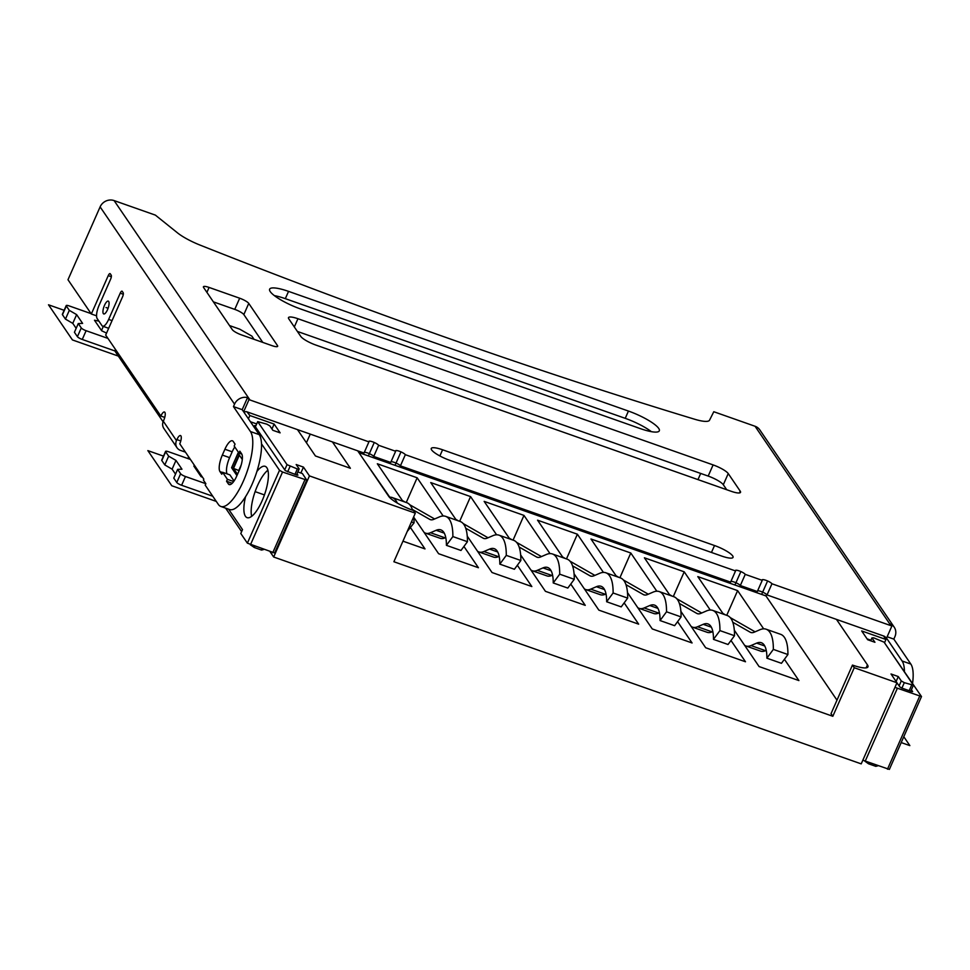 <?xml version="1.0" encoding="UTF-8"?>
<svg xmlns="http://www.w3.org/2000/svg" width="970" height="970" viewBox="0 0 970 970"><rect width="100%" height="100%" fill="white"/><g stroke="black" fill="none" stroke-linecap="round" stroke-linejoin="round"><path stroke-width="1.45" d="M267.902 470.22A27.209 8.803 -70.6 0 0 257.438 485.776A27.209 8.803 -70.6 0 0 251.666 516.343M245.555 496.713A27.209 8.803 -70.6 0 0 247.107 517.653A27.209 8.803 -70.6 0 0 262.118 500.787A27.209 8.803 -70.6 0 0 265.174 466.34A27.209 8.803 -70.6 0 0 256.904 471.468M212.757 496.228L181.608 485.267L185.464 476.525L205.858 483.703L205.216 485.158L218.323 504.4A40.801 13.204 -70.6 0 0 220.833 506.461L229.575 509.529A40.801 13.204 -70.6 0 0 252.103 484.224A40.801 13.204 -70.6 0 0 259.196 434.621L242.197 409.667L233.455 406.6L250.454 431.541L259.196 434.621M220.833 506.461A40.801 13.204 -70.6 0 0 243.361 481.144A40.801 13.204 -70.6 0 0 250.454 431.541M107.5 309.733A6.802 2.195 -70.6 0 0 108.252 301.112A6.802 2.195 -70.6 0 0 104.505 305.332A6.802 2.195 -70.6 0 0 103.742 313.94A6.802 2.195 -70.6 0 0 107.5 309.733M912.576 683.316A40.801 13.204 -70.6 0 0 910.83 664.062L902.088 660.982L886.531 638.139L885.949 639.472L883.561 635.98L767.027 594.937L771.95 583.77L890.921 625.662A10.876 10.015 -34.3 0 1 891.866 626.05L886.531 638.139M904.428 671.349A40.801 13.204 -70.6 0 0 902.088 660.982M431.626 449.922A16.32 3.577 23.8 0 0 449.777 460.326L721.704 556.065A16.32 3.577 23.8 0 0 733.041 557.374A16.32 3.577 23.8 0 0 732.677 555.919A16.32 3.577 23.8 0 0 714.514 545.528L442.599 449.777A16.32 3.577 23.8 0 0 431.262 448.467A16.32 3.577 23.8 0 0 431.626 449.922M270.242 291.618A27.209 5.953 23.8 0 0 300.506 308.945L640.406 428.631A27.209 5.953 23.8 0 0 659.309 430.813A27.209 5.953 23.8 0 0 658.703 428.388A27.209 5.953 23.8 0 0 628.439 411.062L288.539 291.376A27.209 5.953 23.8 0 0 269.636 289.181A27.209 5.953 23.8 0 0 270.242 291.618M309.442 475.894L415.305 513.166L393.881 561.739L832.83 716.284L854.255 667.724L896.983 682.771L861.214 763.875L273.673 557.01L309.442 475.894L303.464 467.103L300.858 473.008M273.673 557.01L270.145 551.833M261.5 443.86L279.518 470.292L282.537 472.026L306.762 480.114L302.397 473.542L297.838 471.941M163.093 421.792L114.799 350.91L82.256 339.451A4.353 0.958 -156.2 0 1 77.418 336.675L74.423 332.286L78.279 323.543L82.608 323.398L76.63 314.62L69.306 310.364L66.312 305.974A4.353 0.958 -156.2 0 1 66.215 305.586A4.353 0.958 -156.2 0 1 69.246 305.938L91.071 313.625M76.169 328.333L72.774 323.362L65.451 319.106L62.456 314.716A4.353 0.958 -156.2 0 1 62.359 314.328L66.215 305.586M877.874 765.815L875.813 766.348L868.526 763.778L864.973 761.268M263.622 549.541L261.56 550.075L254.285 547.504L250.721 544.995M241.615 531.633L225.61 508.134M181.608 485.267A4.353 0.958 -156.2 0 1 176.77 482.49L173.775 478.101L177.631 469.359L181.96 469.213L175.97 460.423L168.647 456.179L165.664 451.79A4.353 0.958 -156.2 0 1 165.567 451.402A4.353 0.958 -156.2 0 1 168.586 451.753L190.411 459.44M175.509 474.148L172.114 469.165L164.791 464.921L161.808 460.532A4.353 0.958 -156.2 0 1 161.711 460.144L165.567 451.402M188.216 458.664L188.41 456.494M248.417 418.797L249.86 415.524L246.974 411.838A3.262 3.007 145.7 0 0 243.979 412.286M200.851 476.343L201.275 475.373M101.498 330.527L103.317 326.405M114.799 350.91L115.454 349.406M195.091 466.291L193.83 466.049L201.008 476.585L202.621 477.349M185.464 476.525A4.353 0.958 -156.2 0 1 180.626 473.748L177.631 469.359M205.858 483.703L203.409 480.101L203.833 479.132L179.777 443.823A6.523 2.11 -70.6 0 0 180.505 435.554A6.523 2.11 -70.6 0 0 176.904 439.604L176.467 440.574A8.16 7.518 145.7 0 0 177.013 447.728A8.16 7.518 145.7 0 0 180.541 450.419L185.452 452.153M98.879 321.094L94.478 320.233L101.668 330.77L106.554 333.098M107.949 338.397L86.112 330.709A4.353 0.958 -156.2 0 1 81.274 327.933L78.279 323.543M896.983 682.771L891.006 673.98L898.281 676.551L901.275 680.94L904.307 682.674L913.413 685.208L884.094 642.176L873.788 637.872L871.957 637.896L874.94 642.285L867.665 639.727L861.675 630.937L885.962 639.485L884.507 642.783M891.866 626.05L890.436 623.94A10.876 10.015 -34.3 0 1 894.194 627.141A10.876 10.015 -34.3 0 1 894.91 636.684L893.831 639.109L910.83 664.062M745.251 574.373L762.238 580.351L757.315 591.518L740.316 585.54L745.251 574.373A5.444 1.188 23.8 0 0 740.025 571.209A5.444 1.188 23.8 0 0 735.418 570.457A5.444 1.188 23.8 0 0 735.539 570.954L405.339 454.687A5.444 1.188 23.8 0 0 400.125 451.535A5.444 1.188 23.8 0 0 395.505 450.783A5.444 1.188 23.8 0 0 395.639 451.268L390.704 462.447L373.717 456.458L378.639 445.291L395.639 451.268M885.889 639.4A3.262 3.007 145.7 0 0 884.046 636.15L883.561 635.98M735.539 570.954L730.604 582.121L400.416 465.867L405.339 454.687M243.64 411.777L248.975 399.688A10.876 10.015 -34.3 0 1 249.957 399.979L368.927 441.871L364.005 453.038L297.475 429.613L315.432 455.973L350.388 468.28L332.443 441.92M247.459 412.007L297.475 429.613M767.027 594.937A5.444 1.188 23.8 0 0 762.65 592.136A5.444 1.188 23.8 0 0 757.631 590.803M771.95 583.77A5.444 1.188 23.8 0 0 766.736 580.618A5.444 1.188 23.8 0 0 762.117 579.866A5.444 1.188 23.8 0 0 762.238 580.351M740.316 585.54A5.444 1.188 23.8 0 0 735.939 582.74A5.444 1.188 23.8 0 0 730.931 581.394M400.416 465.867A5.444 1.188 23.8 0 0 396.039 463.066A5.444 1.188 23.8 0 0 391.019 461.72M373.717 456.458A5.444 1.188 23.8 0 0 369.34 453.657A5.444 1.188 23.8 0 0 364.32 452.311M262.785 342.398L243.834 314.583A8.16 1.782 23.8 0 0 234.752 309.381L213.376 301.852M726.712 489.729L723.317 484.745A13.604 2.983 23.8 0 0 708.185 476.076L297.378 331.437M310.254 434.111L306.435 442.769M249.86 415.524L274.134 424.072L271.964 428.995M303.464 467.103L296.177 464.545L299.172 468.934L297.341 468.959L287.035 464.666L257.705 421.623L266.823 424.157L269.842 425.891L272.837 430.292L280.124 432.85L274.134 424.072M415.305 513.166L413.499 510.523A22.31 4.886 -156.2 0 1 388.691 496.313L357.688 450.82M866.149 667.857L867.459 664.886L836.467 619.393M867.459 664.886A22.31 4.886 -156.2 0 1 867.968 666.887A22.31 4.886 -156.2 0 1 852.46 665.08L854.255 667.724M254.043 339.318L251.848 336.093L239.735 329.169L229.526 325.568M241.409 334.868L272 345.647A8.16 1.782 23.8 0 0 277.662 346.302A8.16 1.782 23.8 0 0 277.481 345.575L248.756 303.416A8.16 1.782 23.8 0 0 239.675 298.214L209.083 287.435A8.16 1.782 23.8 0 0 203.409 286.781A8.16 1.782 23.8 0 0 203.603 287.508L232.327 329.679A8.16 1.782 23.8 0 0 241.409 334.868M96.551 315.832L91.325 313.989L67.985 279.736L100.116 206.877A10.876 10.015 -34.3 0 1 114.108 200.584L155.382 215.122L177.462 232.836A27.209 5.953 23.8 0 0 200.026 245.083A1640.331 359.324 23.8 0 0 694.678 419.246A27.209 5.953 23.8 0 0 709.543 420.18L713.787 411.729L755.06 426.266A10.876 10.015 -34.3 0 1 759.777 429.855L894.194 627.141M378.639 445.291A5.444 1.188 23.8 0 0 373.414 442.138A5.444 1.188 23.8 0 0 368.806 441.386A5.444 1.188 23.8 0 0 368.927 441.871M315.905 345.077L731.065 491.257A13.604 2.983 23.8 0 0 740.522 492.36A13.604 2.983 23.8 0 0 740.207 491.135L728.24 473.566A13.604 2.983 23.8 0 0 713.108 464.909L297.948 318.73A13.604 2.983 23.8 0 0 288.49 317.626A13.604 2.983 23.8 0 0 288.793 318.839L300.773 336.408A13.604 2.983 23.8 0 0 315.905 345.077M651.343 431.65A27.209 5.953 23.8 0 0 625.226 418.337L285.325 298.663A27.209 5.953 23.8 0 0 274.401 295.632M100.116 206.877L234.534 404.163A10.876 10.015 -34.3 0 1 247.532 397.579L242.197 409.667M248.975 399.688L247.532 397.579M893.831 639.109L887.15 636.756M164.742 417.427L160.862 416.057L105.681 335.074L122.608 296.699A3.262 1.055 -70.6 0 0 123.178 292.734L122.22 291.327A3.262 1.055 -70.6 0 0 122.014 291.158A3.262 1.055 -70.6 0 0 120.207 293.183L108.64 319.421L112.059 320.621M108.64 319.421A10.876 3.516 -70.6 0 1 102.638 326.162A10.876 3.516 -70.6 0 1 101.971 325.617L97.182 318.584A10.876 3.516 -70.6 0 1 99.073 305.356L110.641 279.13A3.262 1.055 -70.6 0 0 111.198 275.165L110.24 273.758A3.262 1.055 -70.6 0 0 110.046 273.601A3.262 1.055 -70.6 0 0 108.24 275.625L91.325 313.989M239.02 454.651L233.03 468.231L237.371 474.609M177.013 447.728L163.845 428.413A8.16 7.518 -34.3 0 1 163.312 421.247L163.736 420.277A6.523 2.11 -70.6 0 0 164.463 412.007A6.523 2.11 -70.6 0 0 160.862 416.057M234.534 404.163L233.455 406.6M233.249 441.495A13.604 4.401 -70.6 0 0 232.412 440.804A13.604 4.401 -70.6 0 0 224.907 449.243L222.336 455.075A13.604 4.401 -70.6 0 0 219.972 471.602L221.766 474.245L222.615 472.293L227.404 479.325L226.556 481.265L228.35 483.909A13.604 4.401 -70.6 0 0 229.187 484.588A13.604 4.401 -70.6 0 0 236.692 476.149L239.263 470.329A13.604 4.401 -70.6 0 0 241.627 453.79L239.833 451.159L238.972 453.099L234.182 446.067L235.043 444.127L233.249 441.495M296.517 474.948L297.026 473.796L297.899 475.167L296.771 475.033L285.241 470.583L254.601 425.6L255.922 425.672M256.686 423.938L250.418 421.732M911.424 689.743L912.637 691.61L911.497 691.489L901.785 688.069L899.978 687.027L896.935 682.88M894.958 687.354L921.5 696.557L886.689 645.996M870.939 640.212L867.071 638.854M228.605 509.189L242.512 529.608L240.79 533.488L247.374 543.151L274.631 552.973L306.762 480.114M862.827 760.213L889.369 769.416L921.5 696.557M239.36 455.148L233.515 468.401L237.517 474.281M242.294 459.453L238.002 453.148L231.575 467.722L233.03 468.231M233.515 468.401L239.117 470.656M241.178 465.018L238.862 470.28M231.575 467.722L236.947 475.591M234.801 446.976A13.604 4.401 -70.6 0 0 232.182 451.802L229.611 457.634A13.604 4.401 -70.6 0 0 227.077 473.869M222.615 472.293L229.902 474.863L234.073 480.987M238.972 453.099L241.809 454.093M226.556 481.265L232.23 483.266M227.404 479.325L233.685 481.532M299.172 468.934L297.026 473.796M297.341 468.959L294.941 474.391M262.046 548.984L261.56 550.075M290.054 466.4L287.654 471.832M254.758 546.413L254.285 547.504M287.035 464.666L284.743 469.844M257.705 421.623L255.413 426.812M871.957 637.896L870.684 640.782M913.413 685.208L910.769 691.222M911.594 685.232L909.193 690.676M876.298 765.257L875.813 766.348M904.307 682.674L901.906 688.106M869.011 762.699L868.526 763.778M901.275 680.94L899.141 685.79M898.281 676.551L896.11 681.473M172.114 469.165L175.97 460.423M164.791 464.921L168.647 456.179M832.83 716.284L831.035 713.653L852.46 665.08M836.989 700.17L765.961 595.932L358.912 452.614M680.904 611.391L705.675 647.754L745.494 661.77L730.992 640.491M710.234 610.021L684.214 571.815L644.395 557.798L669.979 595.35M627.493 592.585L652.264 628.936L692.083 642.964L677.581 621.685M656.823 591.215L630.791 553.009L590.972 538.993L616.568 576.544M574.07 573.767L598.854 610.13L638.66 624.159L624.171 602.879M603.413 572.409L577.38 534.203L537.562 520.187L563.146 557.738M520.66 554.961L545.431 591.324L585.25 605.353L570.76 584.073M550.002 553.603L523.97 515.397L484.151 501.381L509.735 538.932M467.249 536.155L492.02 572.518L531.839 586.547L517.337 565.267M496.591 534.797L470.559 496.591L430.741 482.575L456.324 520.126M413.838 517.349L438.61 553.712L478.428 567.729L463.927 546.449M443.169 515.991L417.149 477.786L377.33 463.769L402.914 501.32M402.95 541.163L425.018 548.923L410.516 527.644M389.758 497.186L363.095 458.761M734.314 630.197L759.086 666.56L798.904 680.576L784.403 659.297M763.657 628.827L737.624 590.621L697.806 576.604L723.39 614.155M737.624 590.621L726.724 615.332M716.866 604.589L722.856 613.379L725.584 614.932M732.786 622.255L750.162 632.185A34.823 11.264 -70.6 0 0 750.768 632.464A34.823 11.264 -70.6 0 0 754.284 632.161L759.946 629.724A60.94 19.715 109.4 0 1 766.106 629.203A60.94 19.715 109.4 0 1 773.345 649.403L766.882 658.181A46.596 15.071 -70.6 0 0 761.341 642.722A46.596 15.071 -70.6 0 0 756.636 643.134L750.974 645.559A49.155 15.908 109.4 0 1 746.003 645.996A49.155 15.908 109.4 0 1 745.142 645.596L744.596 645.28M697.976 479.604L700.692 473.445M765.961 595.932L766.603 594.477M730.24 617.599L755.096 631.809M766.106 629.203L780.668 634.331A60.94 19.715 109.4 0 1 787.919 654.532L781.456 663.31L766.882 658.181M766.239 650.397L765.536 650.688A49.155 15.908 109.4 0 1 760.577 651.125L746.003 645.996M773.345 649.403L787.919 654.532M679.376 603.449L696.751 613.379A34.823 11.264 -70.6 0 0 697.357 613.658A34.823 11.264 -70.6 0 0 700.873 613.355L706.536 610.918A60.94 19.715 109.4 0 1 712.695 610.397A60.94 19.715 109.4 0 1 719.934 630.597L713.471 639.363A46.596 15.071 -70.6 0 0 707.93 623.916A46.596 15.071 -70.6 0 0 703.214 624.328L697.563 626.753A49.155 15.908 109.4 0 1 692.592 627.178A49.155 15.908 109.4 0 1 691.731 626.79L691.186 626.474M663.456 585.783L669.445 594.574L672.161 596.126M676.83 598.793L701.686 613.004M712.695 610.397L727.257 615.526A60.94 19.715 109.4 0 1 734.508 635.726L728.034 644.492L713.471 639.363M712.829 631.579L712.125 631.882A49.155 15.908 109.4 0 1 707.154 632.307L692.592 627.178M684.214 571.815L673.313 596.526M719.934 630.597L734.508 635.726M625.953 584.643L643.328 594.574A34.823 11.264 -70.6 0 0 643.934 594.852A34.823 11.264 -70.6 0 0 647.463 594.549L653.113 592.112A60.94 19.715 109.4 0 1 659.285 591.591A60.94 19.715 109.4 0 1 666.523 611.791L660.061 620.558A46.596 15.071 -70.6 0 0 654.52 605.11A46.596 15.071 -70.6 0 0 649.803 605.522L644.153 607.947A49.155 15.908 109.4 0 1 639.181 608.372A49.155 15.908 109.4 0 1 638.321 607.984L637.763 607.669M610.045 566.977L616.035 575.768L618.751 577.32M623.407 579.987L648.275 594.198M659.285 591.591L673.847 596.72A60.94 19.715 109.4 0 1 681.086 616.92L674.623 625.686L660.061 620.558M659.418 612.773L658.715 613.076A49.155 15.908 109.4 0 1 653.744 613.501L639.181 608.372M630.791 553.009L619.903 577.72M666.523 611.791L681.086 616.92M572.542 565.837L589.918 575.768A34.823 11.264 -70.6 0 0 590.524 576.047A34.823 11.264 -70.6 0 0 594.052 575.743L599.702 573.306A60.94 19.715 109.4 0 1 605.862 572.785A60.94 19.715 109.4 0 1 613.113 592.985L606.65 601.752A46.596 15.071 -70.6 0 0 601.109 586.304A46.596 15.071 -70.6 0 0 596.392 586.704L590.73 589.142A49.155 15.908 109.4 0 1 585.771 589.566A49.155 15.908 109.4 0 1 584.91 589.178L584.352 588.863M556.634 548.171L562.624 556.962L565.34 558.514M569.996 561.169L594.865 575.392M605.862 572.785L620.436 577.914A60.94 19.715 109.4 0 1 627.675 598.114L621.212 606.88L606.65 601.752M606.007 593.967L605.304 594.27A49.155 15.908 109.4 0 1 600.333 594.695L585.771 589.566M577.38 534.203L566.48 558.914M613.113 592.985L627.675 598.114M519.132 547.019L536.507 556.962A34.823 11.264 -70.6 0 0 537.113 557.241A34.823 11.264 -70.6 0 0 540.63 556.938L546.292 554.5A60.94 19.715 109.4 0 1 552.451 553.979A60.94 19.715 109.4 0 1 559.702 574.179L553.227 582.946A46.596 15.071 -70.6 0 0 547.686 567.499A46.596 15.071 -70.6 0 0 542.982 567.899L537.319 570.336A49.155 15.908 109.4 0 1 532.348 570.76A49.155 15.908 109.4 0 1 531.499 570.372L530.942 570.057M503.224 529.365L509.214 538.156L511.93 539.708M516.586 542.363L541.454 556.586M552.451 553.979L567.026 559.108A60.94 19.715 109.4 0 1 574.264 579.308L567.802 588.075L553.227 582.946M552.597 575.161L551.894 575.465A49.155 15.908 109.4 0 1 546.922 575.889L532.348 570.76M523.97 515.397L513.069 540.108M559.702 574.179L574.264 579.308M465.721 528.213L483.096 538.156A34.823 11.264 -70.6 0 0 483.703 538.435A34.823 11.264 -70.6 0 0 487.219 538.132L492.881 535.695A60.94 19.715 109.4 0 1 499.041 535.173A60.94 19.715 109.4 0 1 506.279 555.374L499.817 564.14A46.596 15.071 -70.6 0 0 494.276 548.693A46.596 15.071 -70.6 0 0 489.571 549.093L483.909 551.53A49.155 15.908 109.4 0 1 478.937 551.954A49.155 15.908 109.4 0 1 478.077 551.566L477.531 551.251M449.801 510.559L455.791 519.338L458.519 520.902M463.175 523.558L488.031 537.78M499.041 535.173L513.603 540.302A60.94 19.715 109.4 0 1 520.854 560.502L514.391 569.269L499.817 564.14M499.174 556.356L498.483 556.659A49.155 15.908 109.4 0 1 493.512 557.083L478.937 551.954M470.559 496.591L459.659 521.302M506.279 555.374L520.854 560.502M412.311 509.408L429.686 519.35A34.823 11.264 -70.6 0 0 430.292 519.629A34.823 11.264 -70.6 0 0 433.808 519.326L439.471 516.889A60.94 19.715 109.4 0 1 445.63 516.355A60.94 19.715 109.4 0 1 452.869 536.568L446.406 545.334A46.596 15.071 -70.6 0 0 440.865 529.887A46.596 15.071 -70.6 0 0 436.148 530.287L430.498 532.724A49.155 15.908 109.4 0 1 425.527 533.148A49.155 15.908 109.4 0 1 424.666 532.76L424.12 532.445M396.39 491.754L402.38 500.532L405.096 502.096M409.764 504.752L434.621 518.974M445.63 516.355L460.192 521.496A60.94 19.715 109.4 0 1 467.443 541.696L460.968 550.463L446.406 545.334M445.763 537.55L445.06 537.853A49.155 15.908 109.4 0 1 440.089 538.277L425.527 533.148M417.149 477.786L406.248 502.496M452.869 536.568L467.443 541.696M389.394 497.21A60.94 19.715 109.4 0 1 392.219 497.549A60.94 19.715 109.4 0 1 397.263 503.042M392.219 497.549L406.782 502.678A60.94 19.715 109.4 0 1 412.553 510.196M413.766 516.634A60.94 19.715 109.4 0 1 414.032 522.891L407.194 531.536M411.413 521.969L414.032 522.891M72.774 323.362L76.63 314.62M65.451 319.106L69.306 310.364M118.328 356.087L72.435 339.936L48.5 304.798L64.141 310.303M903.785 736.715L909.86 745.615L901.203 742.571M216.286 501.417L171.787 485.74L147.852 450.613L163.481 456.118M108.07 308.266L105.997 307.526M263.428 494.567L256.141 491.996M761.741 594.21L767.1 582.061M735.03 584.801L740.389 572.664M368.43 455.718L373.777 443.581M395.129 465.127L400.489 452.978M277.481 345.575L277.008 346.654M248.756 303.416L243.834 314.583M239.675 298.214L234.752 309.381M209.083 287.435L206.913 292.37M755.06 426.266L890.921 625.662M114.108 200.584L249.957 399.979M740.207 491.135L739.419 492.942M728.24 473.566L723.317 484.745M713.108 464.909L708.185 476.076M297.948 318.73L294.322 326.951M628.439 411.062L625.226 418.337M288.539 291.376L285.325 298.663M714.514 545.528L711.459 552.463M442.599 449.777L439.871 455.948M108.24 275.625L111.344 276.717M163.312 421.247L176.467 440.574M304.871 479.895L272.74 552.755M279.518 470.292L247.374 543.151M282.537 472.026L250.405 544.885M222.336 455.075L229.611 457.634M224.907 449.243L232.182 451.802M228.35 483.909L230.266 484.576M219.972 471.602L222.53 472.511M255.692 425.587L255.255 426.582M897.274 688.482L865.143 761.329M919.609 696.339L887.477 769.198M176.77 482.49L180.626 473.748M161.808 460.532L165.664 451.79M176.904 439.604L180.784 440.962M120.207 293.183L123.311 294.274M750.974 645.559L765.536 650.688M756.636 643.134L764.76 645.996M750.162 632.185L751.41 632.622M697.563 626.753L712.125 631.882M703.214 624.328L711.349 627.19M696.751 613.379L698 613.816M644.153 607.947L658.715 613.076M649.803 605.522L657.939 608.384M643.328 594.574L644.589 595.01M590.73 589.142L605.304 594.27M596.392 586.704L604.528 589.578M589.918 575.768L591.179 576.204M537.319 570.336L551.894 575.465M542.982 567.899L551.118 570.772M536.507 556.962L537.768 557.398M483.909 551.53L498.483 556.659M489.571 549.093L497.695 551.954M483.096 538.156L484.345 538.592M430.498 532.724L445.06 537.853M436.148 530.287L444.284 533.148M429.686 519.35L430.935 519.787M82.256 339.451L86.112 330.709M77.418 336.675L81.274 327.933M62.456 314.716L66.312 305.974M102.638 326.162L108.676 328.296"/></g></svg>

